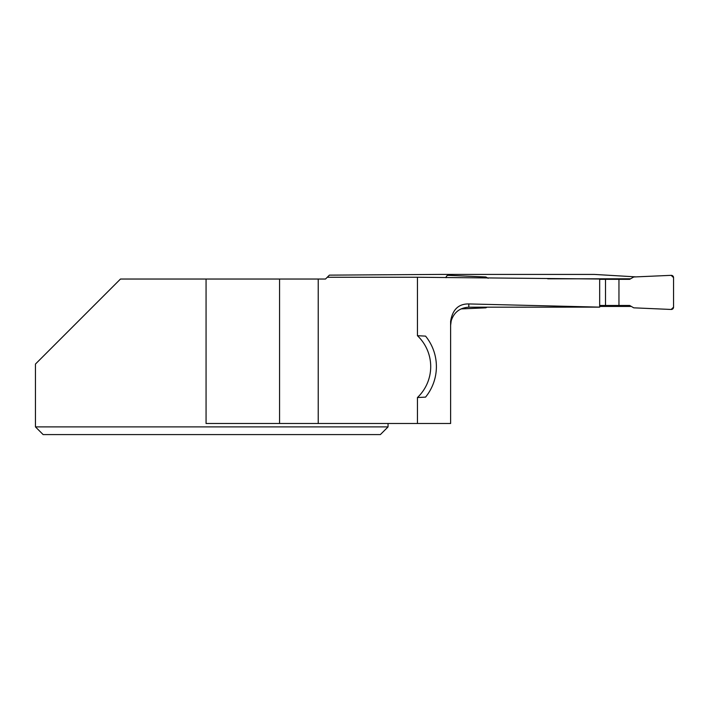 <?xml version="1.0" encoding="UTF-8"?>
<svg xmlns="http://www.w3.org/2000/svg" width="709" height="709" viewBox="0 0 709 709"><rect width="100%" height="100%" fill="white"/><g stroke="black" fill="none" stroke-linecap="round" stroke-linejoin="round"><path stroke-width="1.06" d="M605.513 279.319L618.957 279.319L618.957 305.482L605.513 305.482L605.513 279.319L599.672 279.319M618.957 279.319L629.681 279.319L633.74 276.98L671.175 275.34A2.278 2.278 0 0 1 673.55 277.618L673.55 307.192A2.278 2.278 0 0 1 671.175 309.461L633.74 307.83L629.681 305.482L618.957 305.482M605.513 305.482L599.672 305.482M446.067 277.724L446.067 277.618A2.278 2.278 0 0 1 448.434 275.34L485.878 276.98L488.129 278.282M461.089 308.911L485.878 307.83L487.021 307.165M468.809 303.939C458.581 303.771 452.51 309.576 450.614 321.354L450.614 423.486L417.441 423.486L417.441 397.536L425.56 397.12A48.345 48.345 0 0 0 425.56 336.119L417.441 335.703L417.441 277.254L599.672 279.018L599.672 307.13L468.809 303.939L468.809 307.192C459.857 307.733 453.982 312.279 451.19 320.84M636.017 276.882L594.266 274.418L439.234 274.418L329.393 275.136L327.283 277.254L417.441 277.254M547.694 278.805L630.567 278.805M599.672 306.439L631.338 306.439M599.672 307.13L468.809 307.192M417.441 397.536A42.655 42.655 0 0 0 417.441 335.703M327.283 277.254L325.493 279.036L318.226 279.036L318.226 423.486L417.441 423.486M388.053 423.486L388.053 426.898L35.45 426.898L43.134 434.582L35.45 426.898L35.45 364.063L120.477 279.036L318.226 279.036M279.559 279.036L279.559 423.486L318.226 423.486M206.062 279.036L206.062 423.486L279.559 423.486M388.053 426.898L380.37 434.582L43.134 434.582M671.175 309.461L633.74 307.83L629.681 305.482L618.957 305.482L618.957 279.319L629.681 279.319L633.74 276.98L671.175 275.34L673.55 277.618L673.55 307.192L671.175 309.461M451.19 320.858L450.614 325.387"/></g></svg>
